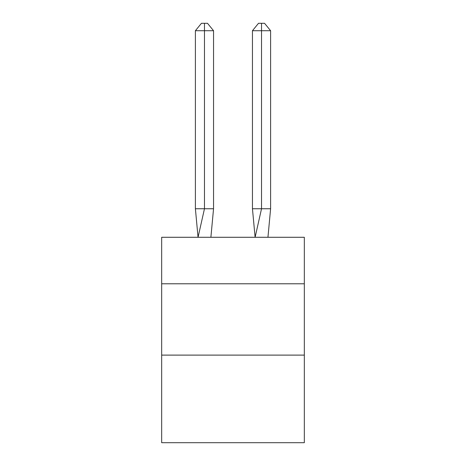 <?xml version="1.0" encoding="UTF-8"?>
<svg xmlns="http://www.w3.org/2000/svg" width="466" height="466" viewBox="0 0 466 466"><rect width="100%" height="100%" fill="white"/><g stroke="black" fill="none" stroke-linecap="round" stroke-linejoin="round"><path stroke-width="0.7" d="M161.673 283.782L304.327 283.782L304.327 237.281L161.673 237.281L161.673 442.7L304.327 442.7L304.327 355.109L161.673 355.109M304.327 355.109L304.327 283.782M213.55 208.751L213.55 30.715L204.469 30.715L204.469 208.751L195.394 208.751L198.05 237.281L204.469 208.751L204.469 30.715L204.469 208.751L204.469 30.715L204.469 208.751L204.469 30.715L204.469 208.751L204.469 30.715L204.469 208.751L204.469 30.715L204.469 208.751L204.469 30.715L204.469 208.751L204.469 30.715L204.469 208.751L204.469 30.715L204.469 208.751L204.469 30.715L204.469 208.751L204.469 30.715L204.469 208.751L204.469 30.715L204.469 208.751L204.469 30.715L204.469 208.751L204.469 30.715L204.469 208.751L204.469 30.715L204.469 208.751L204.469 30.715L204.469 208.751L213.55 208.751L210.888 237.281M204.469 30.715L195.394 30.715L201.446 23.3L204.469 23.3L204.469 208.751M195.394 30.715L195.394 208.751M204.469 23.3L207.498 23.3L213.55 30.715M270.606 208.751L261.531 208.751L261.531 30.715L270.606 30.715L270.606 208.751L267.95 237.281M252.45 208.751L261.531 208.751L255.112 237.281L252.45 208.751L252.45 30.715L258.502 23.3L264.554 23.3L270.606 30.715M261.531 23.3L261.531 30.715L252.45 30.715"/></g></svg>
